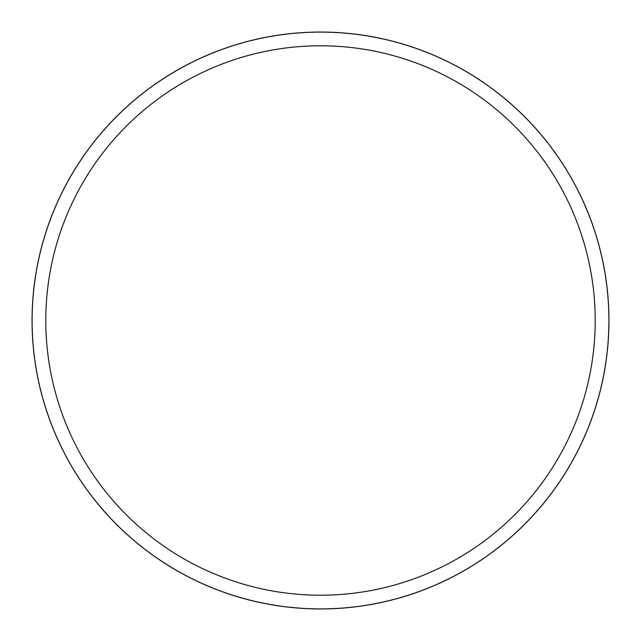 <?xml version="1.0" encoding="UTF-8"?>
<svg xmlns="http://www.w3.org/2000/svg" width="641" height="641" viewBox="0 0 641 641"><rect width="100%" height="100%" fill="white"/><g stroke="black" fill="none" stroke-linecap="round" stroke-linejoin="round"><path stroke-width="0.48" stroke-dasharray="3.21 2.4" d="M32.338 320.5A288.162 288.162 0 0 1 320.5 32.338A288.162 288.162 0 0 1 608.662 320.5A288.162 288.162 0 0 1 320.5 608.662A288.162 288.162 0 0 1 32.338 320.5A288.162 288.162 0 0 1 320.5 32.338A288.162 288.162 0 0 1 608.662 320.5A288.162 288.162 0 0 1 320.5 608.662A288.162 288.162 0 0 1 32.338 320.5M32.05 320.5A288.45 288.45 0 0 1 320.5 32.05A288.45 288.45 0 0 1 608.95 320.5A288.45 288.45 0 0 1 320.5 608.95A288.45 288.45 0 0 1 32.05 320.5"/><path stroke-width="0.96" d="M595.209 320.5A274.709 274.709 0 0 0 320.5 45.791A274.709 274.709 0 0 0 45.791 320.5A274.709 274.709 0 0 0 320.5 595.209A274.709 274.709 0 0 0 595.209 320.5M32.05 320.5A288.45 288.45 0 0 1 320.5 32.05A288.45 288.45 0 0 1 608.95 320.5A288.45 288.45 0 0 1 320.5 608.95A288.45 288.45 0 0 1 32.05 320.5"/></g></svg>
